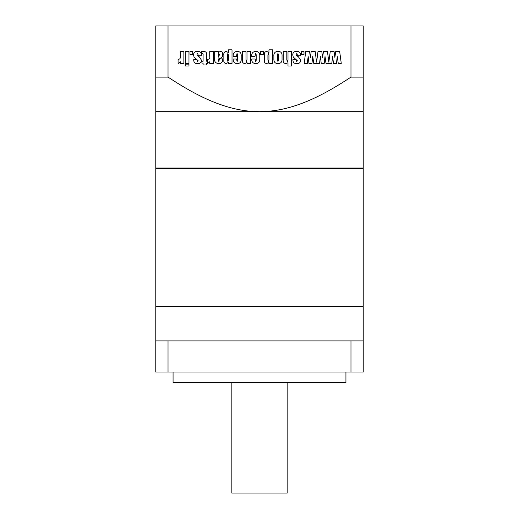 <?xml version="1.0" encoding="UTF-8"?>
<svg xmlns="http://www.w3.org/2000/svg" width="519" height="519" viewBox="0 0 519 519"><rect width="100%" height="100%" fill="white"/><g stroke="black" fill="none" stroke-linecap="round" stroke-linejoin="round"><path stroke-width="0.78" d="M155.778 111.695L155.778 168.052L363.222 168.052L363.222 111.695L155.778 111.695L155.778 25.95L350.974 25.95L350.974 77.117C323.674 95.022 293.131 111.637 259.5 111.695C225.739 111.604 195.313 94.996 168.026 77.117L155.778 77.117M363.053 168.396L363.053 168.052M155.947 168.396L155.947 168.052M363.053 306.697L363.053 306.346M155.947 306.697L155.947 306.346M287.163 382.412L287.163 493.05L231.837 493.05L231.837 382.412M345.933 372.039L345.933 382.412L173.067 382.412L173.067 372.039M363.222 340.925L363.222 372.039L350.974 372.039L350.974 340.925L363.222 340.925L363.222 306.697L155.778 306.697L155.778 340.925L168.026 340.925L168.026 372.039L155.778 372.039L155.778 340.925M155.778 306.346L363.222 306.346L363.222 168.396L155.778 168.396L155.778 306.346M232.019 49.83L232.019 63.448L228.386 63.448L228.444 62.364L226.167 63.616C224.331 63.286 223.559 62.124 223.851 60.133L223.851 55.15C223.514 53.016 224.299 51.757 226.213 51.368L228.444 52.614L228.444 49.83L232.019 49.83M282.044 58.991C282.213 61.891 280.889 63.428 278.074 63.616C275.232 63.532 273.831 62.079 273.876 59.25L273.876 56.357C273.591 53.262 274.94 51.595 277.925 51.368C280.889 51.407 282.265 52.938 282.044 55.961L282.044 58.991M168.026 25.95L168.026 77.117M322.63 57.453L323.434 51.537L327.437 51.537L328.838 62.157L330.24 51.537L334.067 51.537L334.878 57.453L335.689 51.537L339.686 51.537L341.262 63.448L338.271 63.448L337.259 56.467L336.455 63.448L333.477 63.448L332.666 56.467L331.771 63.448L326.023 63.448L325.011 56.467L324.2 63.448L321.222 63.448L320.418 56.467L319.522 63.448L313.774 63.448L312.756 56.467L311.951 63.448L308.974 63.448L308.163 56.467L307.274 63.448L304.166 63.448L305.736 51.537L309.571 51.537L310.375 57.453L311.186 51.537L315.182 51.537L316.59 62.157L317.991 51.537L321.819 51.537L322.63 57.453M303.998 51.537L303.998 54.43L301.273 54.43L301.273 51.537L303.998 51.537M296.849 63.616C294.351 63.714 293.047 62.585 292.937 60.236L292.937 59.529L296.167 59.529L296.738 61.573L297.361 60.768L293.254 57.071L292.768 55.092C292.748 52.601 294.001 51.362 296.524 51.368C299.229 51.31 300.585 52.588 300.592 55.215L300.592 55.786L297.53 55.786L296.894 53.405L296.167 54.411L296.355 55.475L298.386 56.746L300.592 60.107C300.572 62.501 299.32 63.668 296.849 63.616M291.574 51.537L291.574 65.997L288 65.997L288 62.741L285.826 63.616C283.737 63.279 282.874 61.982 283.238 59.717L283.238 51.537L286.812 51.537L286.812 59.938L287.403 61.573L288 60.055L288 51.537L291.574 51.537M272.514 49.83L272.514 63.448L268.887 63.448L268.946 62.364L266.662 63.616C264.833 63.286 264.061 62.124 264.353 60.133L264.353 55.15C264.009 53.016 264.794 51.757 266.708 51.368L268.946 52.614L268.946 49.83L272.514 49.83M263.328 51.537L263.328 54.43L260.603 54.43L260.603 51.537L263.328 51.537M259.753 59.374C259.831 62.085 258.507 63.493 255.789 63.616C252.948 63.441 251.605 61.91 251.76 59.023L255.16 59.023L255.679 61.573L256.185 60.34L256.185 54.69L255.582 53.405L254.991 56.467L251.76 56.467C251.449 53.366 252.779 51.66 255.744 51.368C258.605 51.511 259.941 53.055 259.753 56.013L259.753 59.374M250.567 51.537L250.567 63.448L246.992 63.448L246.992 62.384L244.786 63.616C242.853 63.253 242.055 61.995 242.399 59.854L242.399 51.537L245.974 51.537L245.974 59.802L246.46 61.573L246.992 59.607L246.992 51.537L250.567 51.537M241.205 59.374C241.283 62.085 239.96 63.493 237.241 63.616C234.4 63.441 233.057 61.91 233.213 59.023L236.612 59.023L237.131 61.573L237.637 60.34L237.637 54.69L237.034 53.405L236.443 56.467L233.213 56.467C232.901 53.366 234.231 51.66 237.196 51.368C240.057 51.511 241.4 53.055 241.205 56.013L241.205 59.374M218.862 61.573L219.427 58.855L222.664 58.855L222.664 59.64C222.657 62.254 221.321 63.584 218.655 63.616C215.294 63.227 213.964 61.184 214.665 57.492L214.665 51.537L218.239 51.537L218.239 52.627L220.244 51.368C221.957 51.511 222.761 52.471 222.664 54.229L222.664 55.202C222.67 56.792 221.853 57.771 220.218 58.147C218.979 58.349 218.317 58.991 218.239 60.074L218.862 61.573M213.303 51.537L213.303 63.448L209.728 63.448L209.728 61.755L207.516 63.616L207.516 59.361C209.378 59.257 210.117 58.199 209.728 56.175L209.728 51.537L213.303 51.537M206.666 63.104L206.666 64.979L203.091 64.979L203.091 63.104L201.904 63.104L201.904 61.236L203.091 61.236L203.091 54.852C203.273 53.742 202.819 53.262 201.735 53.405L201.735 51.537L203.247 51.537C205.861 51.342 207.003 52.568 206.666 55.209L206.666 61.236L207.347 61.236L207.347 63.104L206.666 63.104M197.648 63.616C195.15 63.714 193.847 62.585 193.736 60.236L193.736 59.529L196.967 59.529L197.538 61.573L198.161 60.768L194.054 57.071L193.568 55.092C193.548 52.601 194.8 51.362 197.324 51.368C200.029 51.31 201.385 52.588 201.391 55.215L201.391 55.786L198.329 55.786L197.694 53.405L196.967 54.411L197.155 55.475L199.186 56.746L201.391 60.107C201.372 62.501 200.12 63.668 197.648 63.616M192.711 51.537L192.711 54.43L189.993 54.43L189.993 51.537L192.711 51.537M188.968 51.537L188.968 63.448L185.225 63.448L185.225 51.537L188.968 51.537M188.968 64.129L188.968 65.997L185.225 65.997L185.225 64.129L188.968 64.129M183.869 51.537L183.869 63.448L180.294 63.448L180.294 61.755L178.082 63.616L178.082 59.361C179.944 59.257 180.677 58.199 180.294 56.175L180.294 51.537L183.869 51.537M350.974 372.039L168.026 372.039M350.974 340.925L168.026 340.925M350.974 77.117L363.222 77.117L363.222 25.95L350.974 25.95M363.222 77.117L363.222 111.695M277.451 54.651L277.451 60.178L277.957 61.573L278.469 60.178L278.469 54.767L277.963 53.405L277.451 54.651M267.921 54.858L267.921 59.996L268.42 61.573L268.946 59.996L268.946 55.033L268.407 53.405L267.921 54.858M227.426 54.858L227.426 59.996L227.919 61.573L228.444 59.996L228.444 55.033L227.912 53.405L227.426 54.858M218.239 54.742L218.239 57.22L219.427 54.891L218.804 53.405L218.239 54.742"/></g></svg>
